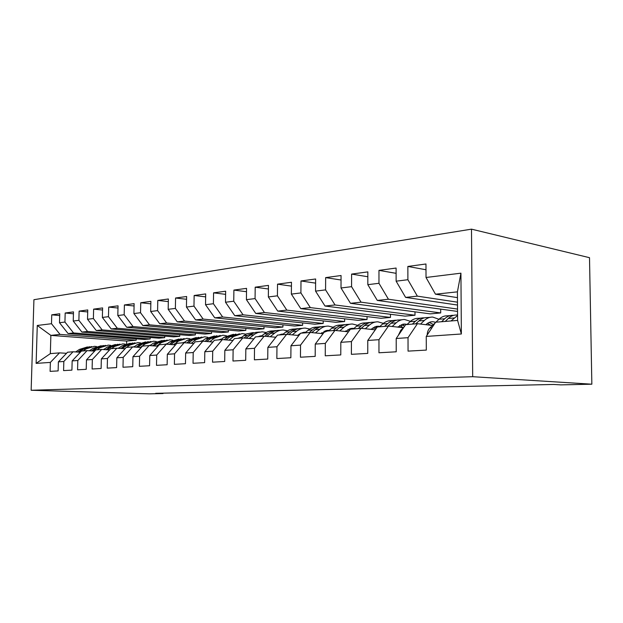 <?xml version="1.0" encoding="UTF-8"?>
<svg xmlns="http://www.w3.org/2000/svg" width="623" height="623" viewBox="0 0 623 623"><rect width="100%" height="100%" fill="white"/><g stroke="black" fill="none" stroke-linecap="round" stroke-linejoin="round"><path stroke-width="0.93" d="M471.494 229.155L33.922 299.702L31.15 390.263L472.686 376.697L471.494 229.155L589.506 257.688L591.85 384.196L472.686 376.697M460.927 273.178L461.363 333.99L426.257 336.42L435.617 322.216L457.609 320.424L457.414 291.852L460.927 273.178L426.023 277.484L425.968 263.988L407.855 266.449L407.886 279.719L396.127 281.175L396.103 268.046L378.963 270.374L378.963 283.294L367.827 284.664L367.843 271.885L351.598 274.089L351.567 286.673L341.015 287.974L341.054 275.522L325.642 277.617L325.58 289.882L315.557 291.12L315.627 278.979L300.987 280.965L300.901 292.927L291.369 294.103L291.463 282.258L277.531 284.158L277.422 295.824L268.349 296.945L268.466 285.389L255.196 287.187L255.064 298.588L246.42 299.655L246.552 288.363L233.898 290.084L233.75 301.221L225.503 302.233L225.651 291.206L213.572 292.849L213.409 303.728L205.528 304.702L205.699 293.916L194.15 295.489L193.971 306.127L186.441 307.061L186.62 296.509L175.569 298.012L175.382 308.424L168.171 309.312L168.366 298.985L157.783 300.426L157.588 310.62L150.68 311.477L150.883 301.361L140.743 302.739L140.533 312.723L133.906 313.54L134.124 303.642L124.398 304.966L124.172 314.747L117.817 315.526L118.043 305.831L108.706 307.092L108.472 316.686L102.367 317.434L102.6 307.926L93.629 309.148L93.388 318.548L87.516 319.272L87.757 309.942L79.129 311.118L78.887 320.339L73.234 321.032L73.483 311.882L65.181 313.011L64.932 322.06L59.497 322.73L59.746 313.751L51.748 314.833L59.699 315.565M136.219 338.819L136.188 340.213L126.664 341.061L50.868 335.392L37.271 325.471L36.126 363.388L50.37 362.407L50.105 371.363L58.126 370.911L58.383 361.854L63.834 361.472L63.577 370.599L71.91 370.132L72.159 360.896L77.813 360.507L77.564 369.813L86.223 369.322L86.465 359.907L92.352 359.502L92.111 368.987L101.113 368.481L101.347 358.879L107.468 358.459L107.234 368.131L116.61 367.601L116.836 357.812L123.206 357.368L122.988 367.243L132.746 366.69L132.964 356.699L139.607 356.239L139.396 366.316L149.575 365.74L149.785 355.531L156.708 355.055L156.505 365.343L167.135 364.743L167.33 354.323L174.557 353.817L174.37 364.338L185.467 363.707L185.646 353.054L193.208 352.532L193.029 363.279L204.632 362.625L204.803 351.73L212.708 351.185L212.544 362.181L224.693 361.488L224.841 350.344L233.127 349.768L232.979 361.021L245.703 360.304L245.836 348.896L254.519 348.296L254.386 359.814L267.734 359.058L267.851 347.369L276.962 346.738L276.853 358.544L290.863 357.75L290.964 345.773L300.535 345.111L300.45 357.213L315.183 356.379L315.254 344.091L325.323 343.398L325.261 355.803L340.773 354.931L340.82 342.323L351.427 341.591L351.395 354.331L367.749 353.405L367.765 340.462L378.955 339.691L378.955 352.774L396.22 351.793L396.205 338.499L408.026 337.682L408.057 351.123L426.311 350.095L426.257 336.42M37.271 325.471L51.491 323.719L51.748 314.833M591.85 384.196L560.755 384.882L553.652 384.453L155.68 393.323L163.031 393.549L163.039 393.152M144.528 339.465L68.086 333.554L73.545 332.962L150.19 338.959L144.528 339.465M59.497 322.73L68.086 333.554M64.932 322.06L73.545 332.962M36.126 363.388L50.338 353.623L59.512 352.875L66.536 353.303M50.37 362.407L59.512 352.875M158.834 338.18L81.901 332.075L87.578 331.459L164.698 337.658L158.834 338.18M73.234 321.032L81.901 332.075M78.887 320.339L87.578 331.459M58.383 361.854L67.572 352.213L73.039 351.769L80.328 352.229M63.834 361.472L73.039 351.769M173.661 336.856L96.254 330.533L102.156 329.902L179.736 336.311L173.661 336.856M87.516 319.272L96.254 330.533M93.388 318.548L102.156 329.902M72.159 360.896L81.403 351.092L87.08 350.624L94.657 351.115M77.813 360.507L87.08 350.624M189.026 335.478L111.182 328.936L117.311 328.274L195.334 334.909L189.026 335.478M102.367 317.434L111.182 328.936M108.472 316.686L117.311 328.274M86.465 359.907L95.771 349.916L101.674 349.433L109.555 349.955M92.352 359.502L101.674 349.433M204.975 334.053L126.703 327.27L133.088 326.592L211.524 333.461L204.975 334.053M117.817 315.526L126.703 327.27M124.172 314.747L133.088 326.592M101.347 358.879L110.707 348.701L116.851 348.202L125.052 348.755M107.468 358.459L116.851 348.202M221.531 332.565L142.862 325.541L149.512 324.832L228.337 331.958L221.531 332.565M133.906 313.54L142.862 325.541M140.533 312.723L149.512 324.832M116.836 357.812L126.251 347.432L132.644 346.91L141.18 347.509M123.206 357.368L132.644 346.91M238.741 331.023L159.706 323.734L166.637 322.994L245.812 330.392L238.741 331.023M150.68 311.477L159.706 323.734M157.588 310.62L166.637 322.994M132.964 356.699L142.433 346.115L149.092 345.57L157.993 346.217M139.607 356.239L149.092 345.57M256.629 329.427L177.267 321.857L184.501 321.079L263.988 328.765L256.629 329.427M168.171 309.312L177.267 321.857M175.382 308.424L184.501 321.079M149.785 355.531L159.293 344.737L166.24 344.176L175.522 344.869M156.708 355.055L166.24 344.176M275.249 327.753L195.599 319.895L203.153 319.085L282.904 327.067L275.249 327.753M186.441 307.061L195.599 319.895M193.971 306.127L203.153 319.085M167.33 354.323L176.877 343.304L184.128 342.712L193.831 343.468M174.557 353.817L184.128 342.712M294.64 326.016L214.748 317.839L222.652 316.998L302.622 325.307L294.64 326.016M205.528 304.702L214.748 317.839M213.409 303.728L222.652 316.998M185.646 353.054L195.24 341.809L202.81 341.194L212.949 342.004M193.208 352.532L202.81 341.194M314.849 324.209L234.778 315.697L243.048 314.81L323.173 323.462L314.849 324.209M225.503 302.233L234.778 315.697M233.75 301.221L243.048 314.81M204.803 351.73L214.421 340.244L222.333 339.597L232.947 340.477M212.708 351.185L222.333 339.597M335.937 322.317L255.749 313.447L264.417 312.52L344.628 321.538L335.937 322.317M246.42 299.655L255.749 313.447M255.064 298.588L264.417 312.52M224.841 350.344L234.482 338.608L242.768 337.939L253.888 338.889M233.127 349.768L242.768 337.939M357.952 320.347L277.726 311.095L286.814 310.122L367.04 319.537L357.952 320.347M268.349 296.945L277.726 311.095M277.422 295.824L286.814 310.122M245.836 348.896L255.492 336.895L264.168 336.194L275.825 337.238M254.519 348.296L264.168 336.194M380.972 318.283L300.784 308.626L310.324 307.606L390.473 317.434L380.972 318.283M291.369 294.103L300.784 308.626M300.901 292.927L310.324 307.606M267.851 347.369L277.508 335.104L286.611 334.364L298.853 335.501M276.962 346.738L286.611 334.364M405.051 316.126L325.004 306.033L335.042 304.959L414.996 315.238L405.051 316.126M315.557 291.12L325.004 306.033M325.58 289.882L335.042 304.959M290.964 345.773L300.605 333.219L310.168 332.441L323.041 333.694M300.535 345.111L310.168 332.441M430.275 313.867L350.476 303.308L361.044 302.171L440.702 312.933L430.275 313.867M341.015 287.974L350.476 303.308M351.567 286.673L361.044 302.171M315.254 344.091L324.879 331.241L334.933 330.424L348.483 331.81M325.323 343.398L334.933 330.424M457.547 311.43L377.304 300.434L388.441 299.235L457.531 309.078M367.827 284.664L377.304 300.434M378.963 283.294L388.441 299.235M340.82 342.323L350.406 329.162L360.997 328.298L375.28 329.832M351.427 341.591L360.997 328.298M457.5 305.044L405.596 297.397L417.355 296.143L457.484 302.186M396.127 281.175L405.596 297.397M407.886 279.719L417.355 296.143M367.765 340.462L377.297 326.974L388.464 326.063L403.47 327.753M378.955 339.691L388.464 326.063M457.453 297.63L435.477 294.196L457.414 291.852M426.023 277.484L435.477 294.196M396.205 338.499L405.659 324.661L417.441 323.695L432.44 325.486M408.026 337.682L417.441 323.695M31.15 390.263L149.481 393.845L163.031 393.549M136.188 340.213L60.034 334.411L50.868 335.392L50.338 353.623M126.664 341.061L126.609 343.686M440.679 309.265L440.702 312.933M414.988 311.843L414.996 315.238M390.465 314.288L390.473 317.434M367.04 316.609L367.04 319.537M344.636 318.812L344.628 321.538M323.189 320.907L323.173 323.462M302.638 322.909L302.622 325.307M282.928 324.817L282.904 327.067M264.004 326.647L263.988 328.765M245.836 328.391L245.812 330.392M228.361 330.065L228.337 331.958M211.547 331.677L211.524 333.461M195.365 333.219L195.334 334.909M179.767 334.699L179.736 336.311M164.729 336.124L164.698 337.658M150.221 337.495L150.19 338.959M461.363 333.99L457.609 320.424M51.491 323.719L60.034 334.411M407.855 266.449L425.992 269.759M378.963 270.374L396.111 273.326M351.598 274.089L367.835 276.744M325.642 277.617L341.038 280.007M300.987 280.965L315.604 283.138M277.531 284.158L291.432 286.128M255.196 287.187L268.427 288.986M233.898 290.084L246.513 291.728M213.572 292.849L225.612 294.352M194.15 295.489L205.652 296.875M175.569 298.012L186.573 299.289M157.783 300.426L168.319 301.61M140.743 302.739L150.828 303.837M124.398 304.966L134.07 305.986M108.706 307.092L117.988 308.042M93.629 309.148L102.546 310.028M79.129 311.118L87.711 311.944M65.181 313.011L73.436 313.782M450.982 320.962L457.578 315.503M427.152 335.065C427.347 331.934 428.242 329.567 429.839 327.963L435.166 322.893M435.905 322.192L439.013 319.241C441.575 316.85 444.363 315.705 447.361 315.822L450.406 315.557M445.204 321.437L448.303 318.462C450.857 316.048 453.63 314.903 456.628 315.02L457.57 314.934M453.521 315.37L453.022 315.331C450.024 315.215 447.244 316.359 444.682 318.766L441.59 321.733M425.836 324.7L425.968 324.575C428.126 322.582 430.47 321.632 433.008 321.733L435.594 322.255M420.509 324.061L424.356 320.471C426.934 318.104 429.73 316.975 432.744 317.084L438.974 319.28M398.292 335.439L400.83 330.182L403.665 327.573M406.951 324.552L410.082 321.67C412.675 319.334 415.479 318.213 418.508 318.314L421.234 318.08M415.767 323.835L418.89 320.931C421.467 318.579 424.271 317.45 427.292 317.559L430.111 317.309M433.437 324.536L429.208 322.418M424.263 317.878L423.874 317.847C420.852 317.746 418.049 318.867 415.463 321.219L412.333 324.116M427.557 323.306L430.579 325.268M397.521 327.083L404.888 324.046L407.099 324.419M392.171 326.475L396.189 322.839C398.782 320.526 401.601 319.42 404.631 319.513L410.448 321.351M371.277 335.493L373.901 331.779M379.493 326.795L382.647 323.976C385.248 321.686 388.074 320.588 391.112 320.681L393.557 320.471M387.849 326.109L391.003 323.275C393.604 320.97 396.415 319.864 399.452 319.957L401.983 319.739M404.677 326.094L401.212 324.661M396.508 320.253L396.212 320.238C393.175 320.144 390.348 321.25 387.747 323.547L384.601 326.374M399.647 325.44L403.268 327.729M370.646 329.333L378.177 326.242L379.859 326.46M365.273 328.757L369.447 325.081C372.056 322.823 374.89 321.733 377.935 321.818L383.371 323.368M353.405 328.921L356.574 326.164C359.191 323.929 362.033 322.846 365.078 322.932L367.266 322.745M361.285 328.329L364.517 325.494C367.134 323.244 369.961 322.161 373.013 322.247L375.272 322.052M376.915 327.519L374.625 326.795M370.14 322.519L369.93 322.512C366.877 322.426 364.042 323.508 361.426 325.759L358.256 328.523M373.13 327.488L375.903 328.952M345.103 331.459L352.782 328.321L353.95 328.438M339.714 330.914L344.021 327.215C346.645 325.004 349.487 323.937 352.54 324.015L357.625 325.331M328.601 330.938L331.779 328.243C334.403 326.055 337.245 325.004 340.306 325.074L342.253 324.902M345.703 330.938L346.723 331.623M335.922 330.525L339.333 327.612C341.957 325.408 344.799 324.342 347.86 324.419L349.869 324.248M350.632 329.146L349.332 328.835M345.056 324.676L344.924 324.676C341.863 324.599 339.021 325.658 336.397 327.862L333.219 330.564M347.907 329.45L349.659 330.198M320.798 333.476L329.287 330.361M315.402 332.955L319.833 329.248C322.457 327.083 325.307 326.039 328.36 326.102L333.126 327.223M304.974 332.869L308.167 330.229C310.799 328.087 313.642 327.052 316.702 327.114L318.423 326.966M321.78 332.659L323.166 333.539M311.796 332.596L315.363 329.622C317.995 327.464 320.837 326.421 323.898 326.491L325.689 326.335M326.67 331.093L325.253 330.782M321.164 326.732L321.102 326.732C318.041 326.67 315.199 327.706 312.567 329.855L309.382 332.503M323.89 331.335L324.63 331.576M297.638 335.392L300.488 333.383M300.847 333.204L305.761 332.215M292.249 334.886L296.774 331.187C299.406 329.069 302.256 328.033 305.317 328.095L309.787 329.061M282.46 334.699L285.646 332.121C288.285 330.019 291.128 328.999 294.188 329.061L295.707 328.928M298.978 334.317L299.531 334.621M288.807 334.567L292.514 331.545C295.146 329.435 297.996 328.407 301.057 328.461L302.638 328.329M303.814 332.962L302.295 332.643M298.386 328.695C295.325 328.64 292.475 329.66 289.843 331.763L286.65 334.364M275.545 337.207L276.371 336.545M278.847 334.995L283.317 334.006M270.164 336.731L274.782 333.032C277.414 330.953 280.257 329.949 283.317 329.995L287.514 330.829M260.967 336.451L264.16 333.92C266.792 331.872 269.634 330.868 272.687 330.914L274.027 330.797M266.878 336.436L270.717 333.375C273.349 331.304 276.191 330.299 279.244 330.346L280.646 330.229M282.001 334.738L280.381 334.419M276.635 330.572C273.606 330.533 270.779 331.537 268.163 333.585L264.822 336.249M257.829 336.708L261.862 335.742M249.083 338.476L254.893 333.99L257.875 332.518L262.299 331.818L266.247 332.534M240.439 338.125L246.506 333.881L253.304 332.589M245.945 338.211L252.774 333.344L255.866 332.355L259.627 332.043M261.029 336.404L259.448 336.116M255.858 332.363L247.456 335.33L243.982 338.04M258.257 336.521L258.709 336.638M237.729 338.344L241.35 337.417M228.937 340.15L233.695 336.482L242.191 333.554L245.914 334.177M220.807 339.73L223.976 337.3L233.485 334.302M225.939 339.901L229.973 336.794L239.536 333.78M240.68 337.939L239.427 337.744M235.977 334.076L227.644 336.988L224.054 339.745M238.282 338.118L238.866 338.258M218.494 339.917L221.702 339.037M209.671 341.739L214.476 338.094L222.948 335.213L226.453 335.758M202.008 341.256L205.169 338.873L214.507 335.945M206.797 341.513L210.917 338.39L220.301 335.447M221.196 339.426L220.262 339.301M216.944 335.711L208.682 338.585L204.99 341.365M219.164 339.644L219.857 339.8M200.069 341.42L202.872 340.602M191.214 343.265L196.066 339.644L204.515 336.809L207.817 337.284M183.995 342.728L187.149 340.392L196.315 337.518M188.458 343.047L192.655 339.924L201.868 337.035M202.53 340.867L201.891 340.797M198.706 337.284L190.513 340.103L186.736 342.915M200.84 341.116L201.642 341.287M182.399 342.852L184.805 342.12M173.529 344.721L178.419 341.124L186.83 338.336L189.945 338.748M166.629 344.2L169.861 341.84L178.863 339.021M170.889 344.519L175.149 341.396L184.198 338.562M181.207 338.795L173.093 341.568L169.23 344.394M183.263 342.525L184.05 342.681M165.438 344.239L167.47 343.592M156.56 346.108L161.482 342.541L169.853 339.8L172.797 340.166M149.941 345.633L153.266 343.234L162.112 340.47M154.029 345.929L158.343 342.806L167.237 340.033M164.41 340.244L156.373 342.977L152.44 345.812M166.388 343.88L166.933 343.982M149.131 345.57L150.797 345.017M140.276 347.447L145.221 343.912L153.546 341.209L156.326 341.536M133.914 347.003L137.325 344.574L145.634 341.895M137.839 347.276L142.2 344.161L150.945 341.435M148.266 341.638L140.307 344.324L136.312 347.167M133.236 346.956L134.755 346.404M126.485 347.416L129.584 345.22L137.87 342.564L140.494 342.852M124.623 348.732L125.877 347.844M118.502 348.312L121.999 345.858L130.254 343.226M122.279 348.569L126.687 345.469L134.957 342.821M132.746 342.977L124.865 345.617L120.815 348.467M117.965 348.273L119.297 347.751M111.47 348.639L114.554 346.481L122.786 343.873L125.27 344.122M103.683 349.565L107.242 347.097L115.45 344.503M107.32 349.807L111.758 346.723L119.982 344.114M117.817 344.27L110.006 346.871L105.91 349.713M103.278 349.542L104.399 349.075M97.009 349.815L100.077 347.704L108.262 345.126L110.606 345.344M89.424 350.772L93.037 348.288L101.199 345.734M92.92 350.998L97.39 347.93L105.56 345.36M103.434 345.508L95.701 348.07L91.558 350.913M89.144 350.757L90.008 350.375M83.085 350.951L86.138 348.872L94.26 346.333L96.487 346.528M75.679 351.933L79.355 349.441L87.454 346.925M79.051 352.151L83.544 349.09L91.659 346.559M89.572 346.707L81.917 349.223L77.743 352.065M448.303 318.462L454.066 317.979M439.013 319.241L444.682 318.766M429.839 327.963L431.934 327.799M418.89 320.931L424.356 320.471M410.082 321.67L415.463 321.219M400.83 330.182L401.944 330.097M391.003 323.275L396.189 322.839M382.647 323.976L387.747 323.547M364.517 325.494L369.447 325.081M356.574 326.164L361.426 325.759M339.333 327.612L344.021 327.215M331.779 328.243L336.397 327.862M315.363 329.622L319.833 329.248M308.167 330.229L312.567 329.855M292.514 331.545L296.774 331.187M285.646 332.121L289.843 331.763M270.717 333.375L274.782 333.032M264.16 333.92L268.163 333.585M249.885 335.119L253.771 334.792M243.624 335.649L247.456 335.33M229.973 336.794L233.695 336.482M223.976 337.3L227.644 336.988M210.917 338.39L214.476 338.094M205.169 338.873L208.682 338.585M192.655 339.924L196.066 339.644M187.149 340.392L190.513 340.103M175.149 341.396L178.419 341.124M169.861 341.84L173.093 341.568M158.343 342.806L161.482 342.541M153.266 343.234L156.373 342.977M142.2 344.161L145.221 343.912M137.325 344.574L140.307 344.324M126.687 345.469L129.584 345.22M121.999 345.858L124.865 345.617M111.758 346.723L114.554 346.481M107.242 347.097L110.006 346.871M97.39 347.93L100.077 347.704M93.037 348.288L95.701 348.07M83.544 349.09L86.138 348.872M79.355 349.441L81.917 349.223M433.008 321.733L430.805 321.912M404.888 324.046L402.668 324.225M378.177 326.242L375.949 326.421M352.782 328.321L350.539 328.508M328.594 330.315L326.351 330.494M305.535 332.207L303.292 332.386M283.286 334.029L281.285 334.201M261.792 335.797L260.266 335.922M241.265 337.487L240.166 337.573M221.624 339.099L220.924 339.153"/></g></svg>
